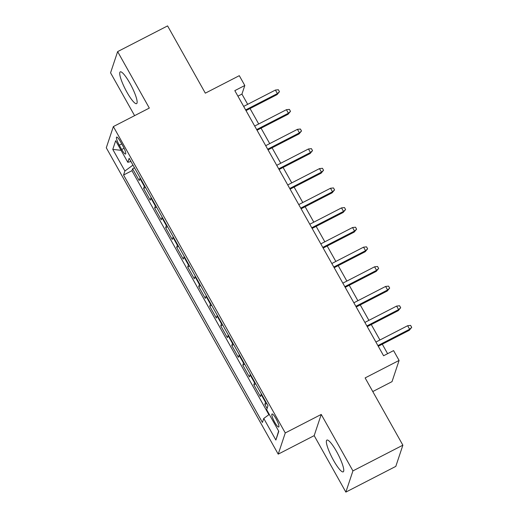 <?xml version="1.0" encoding="UTF-8"?>
<svg xmlns="http://www.w3.org/2000/svg" width="518" height="518" viewBox="0 0 518 518"><rect width="100%" height="100%" fill="white"/><g stroke="black" fill="none" stroke-linecap="round" stroke-linejoin="round"><path stroke-width="0.78" d="M336.551 451.495A17.858 3.432 -117.2 0 0 326.89 440.086A17.858 3.432 -117.2 0 0 333.573 460.437A17.858 3.432 -117.2 0 0 343.24 471.846A17.858 3.432 -117.2 0 0 336.551 451.495M129.914 83.275A17.858 3.432 -117.2 0 0 120.254 71.866A17.858 3.432 -117.2 0 0 126.936 92.217A17.858 3.432 -117.2 0 0 136.603 103.626A17.858 3.432 -117.2 0 0 129.914 83.275M275.984 418.667A7.33 1.405 -117.2 0 0 272.015 413.986A7.33 1.405 -117.2 0 0 274.76 422.332A7.33 1.405 -117.2 0 0 278.723 427.013A7.33 1.405 -117.2 0 0 275.984 418.667M372.779 391.55L392.022 381.643L399.093 360.437L393.583 350.615L383.592 355.756L234.816 90.637L244.807 85.496L239.297 75.68L205.329 93.162L167.586 25.9L117.638 51.612L110.567 72.818L134.602 115.65M345.856 492.1L395.804 466.388L402.875 445.182L352.926 470.894L321.238 414.432L285.276 432.944L278.211 454.15L314.173 435.638L345.856 492.1L352.926 470.894M285.276 432.944L113.358 126.58L106.287 147.792L278.211 454.15M140.19 177.965A9.162 1.658 150.7 0 0 139.905 178.464L139.206 180.555L132.595 168.777L134.486 167.8M144.6 185.82A9.162 1.658 150.7 0 0 144.315 186.318L143.615 188.41L145.506 187.438M143.615 188.41L150.226 200.194L150.926 198.103A9.162 1.658 150.7 0 1 151.211 197.604M162.231 217.243A9.162 1.658 150.7 0 0 161.946 217.741L161.247 219.833L154.636 208.048L156.527 207.077M173.252 236.875A9.162 1.658 150.7 0 0 172.967 237.38L172.267 239.471L165.656 227.687L167.547 226.716M184.272 256.514A9.162 1.658 150.7 0 0 183.987 257.019L183.288 259.11L176.677 247.326L178.568 246.354M195.292 276.152A9.162 1.658 150.7 0 0 195.008 276.657L194.308 278.749L187.697 266.964L189.588 265.993M206.313 295.791A9.162 1.658 150.7 0 0 206.028 296.296L205.329 298.387L198.718 286.603L200.608 285.632M217.333 315.43A9.162 1.658 150.7 0 0 217.048 315.935L216.349 318.026L209.738 306.242L211.629 305.27M228.354 335.068A9.162 1.658 150.7 0 0 228.069 335.573L227.37 337.665L220.759 325.88L222.649 324.909M239.374 354.707A9.162 1.658 150.7 0 0 239.089 355.212L238.39 357.303L231.779 345.519L233.67 344.548M250.395 374.346A9.162 1.658 150.7 0 0 250.11 374.851L249.411 376.942L242.8 365.158L244.69 364.186M261.415 393.984A9.162 1.658 150.7 0 0 261.13 394.489L260.431 396.581L253.82 384.796L255.711 383.825M119.276 145.176L121.704 149.501A7.097 1.366 -117.2 0 0 125.544 154.034A7.097 1.366 -117.2 0 0 122.889 145.946L120.461 141.621A7.097 1.366 -117.2 0 0 116.621 137.089A7.097 1.366 -117.2 0 0 119.276 145.176L121.743 143.907M132.971 165.1L124.903 170.998L123.562 175.013L262.425 422.455L263.759 418.447L275.88 440.047L278.788 431.332L266.666 409.732L268 405.724L129.144 158.275L127.804 162.289L130.95 161.499M124.903 170.998L112.775 149.398L115.682 140.689L127.804 162.289M132.595 168.777L131.954 170.694L268.881 414.698M265.825 401.839A9.162 1.658 -29.3 0 0 265.54 402.344L264.84 404.435L267.094 408.443M253.82 384.796L254.519 382.705A9.162 1.658 -29.3 0 1 254.804 382.2M242.8 365.158L243.499 363.066A9.162 1.658 -29.3 0 1 243.784 362.561M231.779 345.519L232.478 343.428A9.162 1.658 -29.3 0 1 232.763 342.922M220.759 325.88L221.458 323.789A9.162 1.658 -29.3 0 1 221.743 323.29M209.738 306.242L210.438 304.15A9.162 1.658 -29.3 0 1 210.722 303.652M198.718 286.603L199.417 284.511A9.162 1.658 -29.3 0 1 199.702 284.013M187.697 266.964L188.397 264.873A9.162 1.658 -29.3 0 1 188.681 264.374M176.677 247.326L177.376 245.234A9.162 1.658 -29.3 0 1 177.661 244.736M165.656 227.687L166.356 225.595A9.162 1.658 -29.3 0 1 166.641 225.097M154.636 208.048L155.335 205.957A9.162 1.658 -29.3 0 1 155.62 205.458M399.093 360.437L365.125 377.92L402.875 445.182M113.358 126.58L149.32 108.074L117.638 51.612M247.682 104.332L241.938 94.095L244.807 85.496M387.613 353.69L382.284 344.192M379.927 339.989L371.264 324.553M368.907 320.351L360.243 304.914M357.886 300.712L349.223 285.276M346.866 281.073L338.202 265.637M335.845 261.441L327.182 245.998M324.825 241.802L316.161 226.36M313.804 222.164L305.141 206.721M302.784 202.525L294.12 187.082M291.764 182.886L283.1 167.444M280.743 163.248L272.079 147.805M269.723 143.609L261.059 128.166M258.702 123.97L250.039 108.527M237.917 96.167L241.938 94.095M131.954 170.694L123.562 175.013M264.84 404.435L266.731 403.464M263.759 418.447L269.282 414.406M121.082 150.311L112.775 149.398M275.88 440.047L278.626 431.047M321.238 414.432L314.173 435.638M246.018 110.599L277.039 94.632L277.383 93.596L245.642 109.939M275.401 90.061L278.367 89.743L279.467 91.705L277.383 93.596L275.401 90.061L243.661 106.404M279.467 91.705L277.039 94.632M257.038 130.238L288.06 114.271L288.403 113.235L256.663 129.578M286.422 109.699L289.387 109.382L290.488 111.344L288.403 113.235L286.422 109.699L254.681 126.042M290.488 111.344L288.06 114.271M268.059 149.877L299.08 133.909L299.43 132.873L267.683 149.21M297.442 129.338L300.408 129.014L301.508 130.983L299.43 132.873L297.442 129.338L265.702 145.681M301.508 130.983L299.08 133.909M279.079 169.516L310.101 153.542L310.45 152.512L278.703 168.849M308.463 148.977L311.428 148.653L312.529 150.621L310.45 152.512L308.463 148.977L276.722 165.32M312.529 150.621L310.101 153.542M290.099 189.154L321.121 173.18L321.471 172.151L289.724 188.487M319.483 168.615L322.449 168.292L323.549 170.26L321.471 172.151L319.483 168.615L287.743 184.952M323.549 170.26L321.121 173.18M301.12 208.793L332.142 192.819L332.491 191.789L300.744 208.126M330.503 188.254L333.469 187.93L334.57 189.899L332.491 191.789L330.503 188.254L298.763 204.591M334.57 189.899L332.142 192.819M312.14 228.432L343.162 212.458L343.512 211.428L311.765 227.765M341.524 207.893L344.489 207.569L345.59 209.537L343.512 211.428L341.524 207.893L309.783 224.229M345.59 209.537L343.162 212.458M323.161 248.07L354.189 232.096L354.532 231.067L322.785 247.403M352.544 227.531L355.51 227.208L356.611 229.176L354.532 231.067L352.544 227.531L320.804 243.868M356.611 229.176L354.189 232.096M334.181 267.709L365.209 251.735L365.553 250.706L333.806 267.042M363.565 247.17L366.53 246.846L367.631 248.815L365.553 250.706L363.565 247.17L331.824 263.507M367.631 248.815L365.209 251.735M345.202 287.348L376.23 271.374L376.573 270.344L344.826 286.681M374.585 266.809L377.551 266.485L378.652 268.454L376.573 270.344L374.585 266.809L342.845 283.145M378.652 268.454L376.23 271.374M356.222 306.986L387.25 291.012L387.594 289.983L355.847 306.319M385.606 286.448L388.571 286.124L389.672 288.086L387.594 289.983L385.606 286.448L353.865 302.784M389.672 288.086L387.25 291.012M367.243 326.625L398.271 310.651L398.614 309.622L366.873 325.958M396.626 306.086L399.592 305.762L400.692 307.724L398.614 309.622L396.626 306.086L364.886 322.423M400.692 307.724L398.271 310.651M378.263 346.264L409.291 330.29L409.634 329.26L377.894 345.597M407.647 325.725L410.612 325.401L411.713 327.363L409.634 329.26L407.647 325.725L375.906 342.061M411.713 327.363L409.291 330.29M144.315 186.318L139.905 178.464M265.54 402.344L261.13 394.489M254.519 382.705L250.11 374.851M243.499 363.066L239.089 355.212M232.478 343.428L228.069 335.573M221.458 323.789L217.048 315.935M210.438 304.15L206.028 296.296M199.417 284.511L195.008 276.657M188.397 264.873L183.987 257.019M177.376 245.234L172.967 237.38M166.356 225.595L161.946 217.741M155.335 205.957L150.926 198.103M124.087 148.271L121.704 149.501"/></g></svg>
